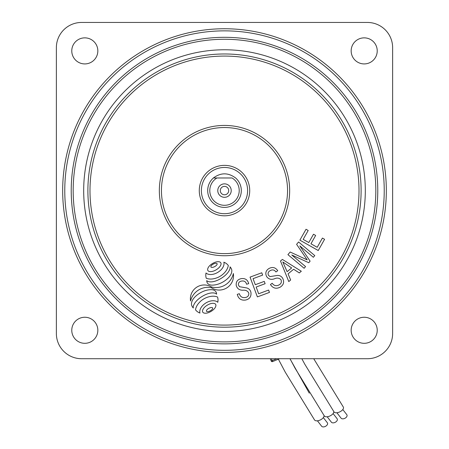 <?xml version="1.0" encoding="UTF-8"?>
<svg xmlns="http://www.w3.org/2000/svg" width="449" height="449" viewBox="0 0 449 449"><rect width="100%" height="100%" fill="white"/><g stroke="black" fill="none" stroke-linecap="round" stroke-linejoin="round"><path stroke-width="0.67" d="M336.902 412.749L341.133 418.227A3.362 2.093 -27.2 0 0 344.512 418.485A3.362 2.093 -27.2 0 0 346.768 414.635L342.806 409.55M313.722 358.723L343.238 406.917A5.253 2.683 154 0 1 343.479 407.445A5.253 2.683 154 0 1 339.77 411.89A5.253 2.683 154 0 1 334.062 411.969L304.792 364.223L301.835 358.723M327.192 416.767L331.429 422.245A3.362 2.093 -27.2 0 0 334.808 422.503A3.362 2.093 -27.2 0 0 337.064 418.659L333.096 413.568M333.798 411.615A5.253 2.683 154 0 1 329.936 415.97A5.253 2.683 154 0 1 324.358 415.987L295.088 368.242L290.003 358.723M317.432 420.808L321.669 426.292A3.362 2.093 -27.2 0 0 325.042 426.55A3.362 2.093 -27.2 0 0 327.299 422.7L323.336 417.609M324.015 415.527A5.253 2.683 154 0 1 320.289 419.961A5.253 2.683 154 0 1 314.592 420.034L285.323 372.283L278.369 359.189M348.895 101.036A153.277 153.277 0 0 0 134.953 66.188A153.277 153.277 0 0 0 100.105 280.137A153.277 153.277 0 0 0 314.047 314.985A153.277 153.277 0 0 0 348.895 101.036M192.627 307.189A5.107 5.107 0 0 0 193.345 307.992A3.962 3.962 0 0 1 193.491 305.674A13.246 13.246 0 0 1 195.472 302.16A20.783 20.783 0 0 1 198.391 299.129A30.19 30.19 0 0 1 202.521 296.194A29.398 29.398 0 0 1 207.084 294A18.218 18.218 0 0 1 210.946 293.006A10.855 10.855 0 0 1 214.706 293.124A3.497 3.497 0 0 1 216.564 294.179A3.94 3.94 0 0 0 215.812 291.648A4.473 4.473 0 0 0 213.634 290.048A7.021 7.021 0 0 0 211.468 289.678A18.555 18.555 0 0 0 206.944 290.177A23.836 23.836 0 0 0 202.566 291.682A26.968 26.968 0 0 0 198.29 294.123A24.016 24.016 0 0 0 194.591 297.322A13.7 13.7 0 0 0 192.441 300.33A8.447 8.447 0 0 0 191.487 303.659A4.563 4.563 0 0 0 191.863 305.831A8.02 8.02 0 0 0 192.514 307.026A5.107 5.107 0 0 0 192.627 307.189M207.511 283.167A4.338 4.338 0 0 0 209.503 284.694A6.864 6.864 0 0 0 211.833 285.132A18.555 18.555 0 0 0 216.356 284.627A23.836 23.836 0 0 0 221.256 282.881A26.968 26.968 0 0 0 225.572 280.26A24.016 24.016 0 0 0 228.715 277.465A13.7 13.7 0 0 0 230.865 274.457A8.447 8.447 0 0 0 231.819 271.129A4.597 4.597 0 0 0 231.443 268.957A7.846 7.846 0 0 0 230.797 267.761A5.107 5.107 0 0 0 230.017 266.846A4.226 4.226 0 0 1 229.815 269.114A13.246 13.246 0 0 1 227.839 272.627A20.783 20.783 0 0 1 224.915 275.658A30.19 30.19 0 0 1 220.785 278.593A29.398 29.398 0 0 1 216.222 280.788A18.218 18.218 0 0 1 212.36 281.781A10.855 10.855 0 0 1 208.6 281.658A3.497 3.497 0 0 1 206.748 280.608A3.94 3.94 0 0 0 207.197 282.662A4.338 4.338 0 0 0 207.511 283.167M210.878 266.482A0.662 0.662 0 0 0 211.316 267.307A2.548 2.548 0 0 0 212.31 267.402A4.894 4.894 0 0 0 213.37 267.177A8.402 8.402 0 0 0 215.879 265.836A4.894 4.894 0 0 0 216.654 265.078A2.548 2.548 0 0 0 217.125 264.203A0.662 0.662 0 0 0 216.682 263.378A2.548 2.548 0 0 0 215.694 263.277A4.894 4.894 0 0 0 214.628 263.507A8.402 8.402 0 0 0 212.124 264.843A4.894 4.894 0 0 0 211.344 265.606A2.548 2.548 0 0 0 210.878 266.482M207.982 270.663A1.88 1.88 0 0 0 208.914 271.348A5.405 5.405 0 0 0 211.109 271.6A9.519 9.519 0 0 0 213.455 271.089A15.524 15.524 0 0 0 218.68 267.952A9.519 9.519 0 0 0 220.24 266.128A5.405 5.405 0 0 0 221.048 264.074A1.88 1.88 0 0 0 219.791 261.969A5.405 5.405 0 0 0 217.591 261.716A9.519 9.519 0 0 0 215.251 262.227A15.524 15.524 0 0 0 210.02 265.365A9.519 9.519 0 0 0 208.465 267.189A5.405 5.405 0 0 0 207.651 269.248A1.88 1.88 0 0 0 207.982 270.663M195.528 309.799A8.464 8.464 0 0 0 197.358 311.651A10.316 10.316 0 0 0 199.968 313.06A4.905 4.905 0 0 1 199.844 310.747A9.064 9.064 0 0 1 200.95 307.801A12.348 12.348 0 0 1 202.97 305.236A16.647 16.647 0 0 1 209.402 301.341A12.516 12.516 0 0 1 212.624 300.74A9.233 9.233 0 0 1 215.773 301.111A4.978 4.978 0 0 1 217.782 302.284A10.956 10.956 0 0 0 218.001 299.466A8.8 8.8 0 0 0 217.512 296.98A13.201 13.201 0 0 0 211.271 296.329A20.02 20.02 0 0 0 198.116 303.928A13.706 13.706 0 0 0 195.483 309.731A8.464 8.464 0 0 0 195.528 309.799M206.433 310.719A0.662 0.662 0 0 0 206.877 311.55A2.548 2.548 0 0 0 207.865 311.645A4.894 4.894 0 0 0 208.931 311.415A8.402 8.402 0 0 0 211.434 310.079A4.894 4.894 0 0 0 212.214 309.322A2.548 2.548 0 0 0 212.68 308.441A0.662 0.662 0 0 0 212.237 307.616A2.548 2.548 0 0 0 211.249 307.52A4.894 4.894 0 0 0 210.188 307.745A8.402 8.402 0 0 0 207.679 309.086A4.894 4.894 0 0 0 206.899 309.844A2.548 2.548 0 0 0 206.433 310.719M202.836 312.268A1.88 1.88 0 0 0 203.767 312.953A5.405 5.405 0 0 0 205.962 313.211A9.519 9.519 0 0 0 208.308 312.695A15.524 15.524 0 0 0 213.539 309.563A9.519 9.519 0 0 0 215.093 307.733A5.405 5.405 0 0 0 215.902 305.679A1.88 1.88 0 0 0 214.644 303.58A5.405 5.405 0 0 0 212.45 303.322A9.519 9.519 0 0 0 210.104 303.833A15.524 15.524 0 0 0 204.873 306.97A9.519 9.519 0 0 0 203.318 308.794A5.405 5.405 0 0 0 202.51 310.854A1.88 1.88 0 0 0 202.836 312.268M243.263 177.08A23.118 23.118 0 0 0 210.991 171.821A23.118 23.118 0 0 0 205.737 204.093A23.118 23.118 0 0 0 238.009 209.346A23.118 23.118 0 0 0 243.263 177.08A23.118 23.118 0 0 1 238.009 209.346A23.118 23.118 0 0 1 205.737 204.093M173.331 227.424A63.051 63.051 0 0 0 261.335 241.758A63.051 63.051 0 0 0 275.669 153.749A63.051 63.051 0 0 0 187.665 139.415A63.051 63.051 0 0 0 173.331 227.424M335.369 110.774A136.608 136.608 0 0 0 144.69 79.714A136.608 136.608 0 0 0 113.631 270.399A136.608 136.608 0 0 0 304.31 301.459A136.608 136.608 0 0 0 335.369 110.774A136.608 136.608 0 0 1 304.31 301.459A136.608 136.608 0 0 1 113.631 270.399M347.313 102.181A151.324 151.324 0 0 0 136.092 67.777A151.324 151.324 0 0 0 101.687 278.992A151.324 151.324 0 0 0 312.908 313.396A151.324 151.324 0 0 0 347.313 102.181M354.132 97.27A159.726 159.726 0 0 0 131.181 60.952A159.726 159.726 0 0 0 94.868 283.903A159.726 159.726 0 0 0 317.819 320.221A159.726 159.726 0 0 0 354.132 97.27M223.956 264.517A9.064 9.064 0 0 1 222.85 267.464A12.348 12.348 0 0 1 220.835 270.029A16.647 16.647 0 0 1 214.398 273.918A12.516 12.516 0 0 1 211.176 274.524A9.233 9.233 0 0 1 208.027 274.154A4.978 4.978 0 0 1 206.018 272.981A10.956 10.956 0 0 0 205.799 275.798A8.8 8.8 0 0 0 206.287 278.285A13.201 13.201 0 0 0 212.529 278.936A20.02 20.02 0 0 0 225.684 271.336A13.706 13.706 0 0 0 228.317 265.533A8.464 8.464 0 0 0 226.442 263.614A10.316 10.316 0 0 0 223.832 262.205A4.905 4.905 0 0 1 223.956 264.517M211.479 286.973A13.908 13.908 0 0 0 190.539 300.976A18.072 18.072 0 0 1 211.148 287.579A14.317 14.317 0 0 0 233.351 273.52A17.769 17.769 0 0 1 211.479 286.973M245.581 300.044C241.147 300.617 238.374 298.72 237.263 294.353L239.339 293.719C240.221 296.682 242.196 297.956 245.261 297.541C247.769 297.092 248.954 295.644 248.813 293.197C247.719 290.93 245.755 289.936 242.92 290.222C239.446 290.262 237.218 288.69 236.247 285.513C235.843 281.792 237.482 279.508 241.158 278.649C245.137 278.088 247.652 279.744 248.707 283.622L246.585 284.239C245.889 281.714 244.256 280.653 241.697 281.052C239.412 281.405 238.301 282.679 238.363 284.874L239.474 286.687L246.821 287.972C249.111 288.673 250.486 290.194 250.952 292.552C251.373 296.615 249.582 299.118 245.581 300.044M269.473 292.4L257.378 296.884L250.048 277.123L261.761 272.779L262.631 275.114L253.056 278.661L255.301 284.711L264.265 281.388L265.123 283.706L256.16 287.034L258.658 293.758L268.609 290.065L269.473 292.4M280.12 287.197C276.129 289.167 272.902 288.28 270.444 284.531L272.195 283.263C273.985 285.766 276.258 286.327 279.003 284.941C281.22 283.706 281.865 281.961 280.945 279.699C279.177 277.92 277.005 277.622 274.429 278.807C271.168 279.98 268.564 279.222 266.616 276.545C265.039 273.172 265.842 270.489 269.018 268.485C272.582 266.678 275.49 267.419 277.746 270.719L275.939 271.987C274.462 269.838 272.582 269.372 270.304 270.579C268.266 271.645 267.638 273.205 268.412 275.254L270.034 276.601L277.375 275.433C279.755 275.344 281.545 276.337 282.741 278.402C284.458 282.09 283.588 285.02 280.12 287.197M290.66 280.013L288.774 281.562L280.49 260.998L282.393 259.427L301.307 271.252L299.281 272.919L293.652 269.254L288.062 273.856L290.66 280.013M287.124 271.679L291.659 267.946L282.814 261.963L287.124 271.679M305.55 266.571L304.13 268.261L287.927 254.65L290.149 252.012L307.2 259.887L296.598 244.34L298.579 241.972L314.783 255.588L313.363 257.283L299.803 245.884L310.107 261.15L308.783 262.727L291.76 254.981L305.55 266.571M324.588 239.289L318.24 250.531L299.876 240.153L306.027 229.265L308.194 230.489L303.17 239.384L308.794 242.561L313.497 234.232L315.653 235.45L310.949 243.785L317.202 247.309L322.421 238.065L324.588 239.289M279.502 358.723L272.582 361.585A1.05 1.05 0 0 1 271.207 361.018L270.259 358.723M224.5 28.753A161.831 161.831 0 0 1 386.331 190.584A161.831 161.831 0 0 1 224.5 352.414A161.831 161.831 0 0 1 62.669 190.584A161.831 161.831 0 0 1 224.5 28.753M84.805 343.311A13.032 13.032 0 0 0 97.837 330.279A13.032 13.032 0 0 0 84.805 317.252A13.032 13.032 0 0 0 71.773 330.279A13.032 13.032 0 0 0 84.805 343.311M364.195 343.311A13.032 13.032 0 0 0 377.227 330.279A13.032 13.032 0 0 0 364.195 317.252A13.032 13.032 0 0 0 351.163 330.279A13.032 13.032 0 0 0 364.195 343.311M364.195 63.921A13.032 13.032 0 0 0 377.227 50.889A13.032 13.032 0 0 0 364.195 37.862A13.032 13.032 0 0 0 351.163 50.889A13.032 13.032 0 0 0 364.195 63.921M84.805 63.921A13.032 13.032 0 0 0 97.837 50.889A13.032 13.032 0 0 0 84.805 37.862A13.032 13.032 0 0 0 71.773 50.889A13.032 13.032 0 0 0 84.805 63.921M392.634 47.673A25.223 25.223 0 0 0 367.417 22.45L81.583 22.45A25.223 25.223 0 0 0 56.366 47.673L56.366 333.5A25.223 25.223 0 0 0 81.583 358.723L367.417 358.723A25.223 25.223 0 0 0 392.634 333.5L392.634 47.673M217.776 190.584A6.724 6.724 0 0 0 224.5 197.313A6.724 6.724 0 0 0 231.224 190.584A6.724 6.724 0 0 0 224.5 183.86A6.724 6.724 0 0 0 217.776 190.584M220.296 190.584A4.204 4.204 0 0 0 224.5 194.787A4.204 4.204 0 0 0 228.704 190.584A4.204 4.204 0 0 0 224.5 186.38A4.204 4.204 0 0 0 220.296 190.584M213.382 177.978C220.796 172.478 228.204 172.478 235.618 177.978A16.815 16.815 0 0 1 224.5 207.399A16.815 16.815 0 0 1 213.382 177.978L232.077 177.978A14.71 14.71 0 0 1 224.5 205.3A14.71 14.71 0 0 1 216.923 177.978L213.382 177.978A16.815 16.815 0 0 0 207.685 190.584M115.337 269.17A134.509 134.509 0 0 0 303.086 299.752A134.509 134.509 0 0 0 333.663 112.003A134.509 134.509 0 0 0 145.914 81.421A134.509 134.509 0 0 0 115.337 269.17M204.031 205.322A25.223 25.223 0 0 1 209.767 170.115A25.223 25.223 0 0 1 244.969 175.851A25.223 25.223 0 0 1 239.233 211.052A25.223 25.223 0 0 1 204.031 205.322M277.375 152.52A65.15 65.15 0 0 1 262.564 243.465A65.15 65.15 0 0 1 171.625 228.648A65.15 65.15 0 0 1 186.436 137.708A65.15 65.15 0 0 1 277.375 152.52M110.218 272.852A140.812 140.812 0 0 1 142.232 76.302A140.812 140.812 0 0 1 338.782 108.321A140.812 140.812 0 0 1 306.768 304.871A140.812 140.812 0 0 1 110.218 272.852M271.398 358.723L272.178 360.614L276.752 358.723M272.582 361.585L272.178 360.614L271.207 361.018M235.618 177.978A16.815 16.815 0 0 1 241.315 190.584M309.288 393.167L289.947 358.723"/></g></svg>

